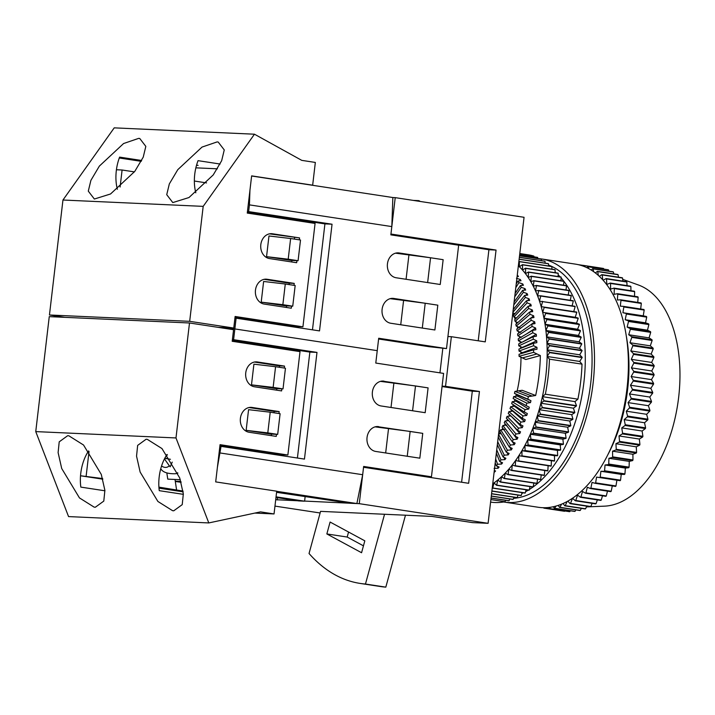 <?xml version="1.0" encoding="UTF-8"?>
<svg xmlns="http://www.w3.org/2000/svg" width="715" height="715" viewBox="0 0 715 715"><rect width="100%" height="100%" fill="white"/><g stroke="black" fill="none" stroke-linecap="round" stroke-linejoin="round"><path stroke-width="1.07" d="M275.713 499.714L359.27 503.664L363.551 467.27L468.647 483.304L479.434 391.498L445.534 386.323L451.362 336.702L485.262 341.868L496.049 250.071L390.944 234.037L395.225 197.644L524.059 217.297L488.104 523.317L359.27 503.664M275.981 497.461L298.664 500.92L304.608 501.188L276.053 496.836M175.014 479.461L175.273 481.204L180.877 481.454M234.922 318.13L236.111 318.184L234.851 328.936L225.815 328.525L234.851 328.936L377.243 350.654L234.851 328.936L233.591 339.688L316.986 352.406L304.456 459.101L221.051 446.375L217.387 467.413M384.018 381.149A12.504 10.269 92.6 0 0 383.124 381.068A12.504 10.269 92.6 0 0 372.336 392.553A12.504 10.269 92.6 0 0 381.104 405.968L425.175 412.689L428.088 387.879L382.23 381.068M378.673 426.641A12.504 10.269 -87.4 0 0 377.779 426.551A12.504 10.269 -87.4 0 0 366.992 438.036A12.504 10.269 -87.4 0 0 375.759 451.451L419.83 458.181L422.753 433.362L410.151 431.44L407.237 456.259L419.83 458.181L422.753 433.362L376.885 426.56M363.56 467.199L414.155 474.912L431.449 476.789L363.649 466.448L362.675 474.715L220.274 452.997M431.449 476.789L443.595 373.4L375.786 363.059L378.7 338.249L446.509 348.589L429.215 346.712L378.619 338.999M219.863 446.321L221.051 446.375M232.402 339.634L233.591 339.688M102.629 478.541L80.518 475.77L102.817 479.184M86.149 476.029L89.035 451.487M170.447 459.289L164.736 458.342M181.127 482.312L175.309 481.463M183.031 491.062L158.909 487.13M175.273 481.204L176.56 489.82M183.129 491.84L158.989 488.157M362.675 474.715L356.892 503.557L349.769 503.235L276.58 492.322M356.892 503.557L276.696 491.321M305.162 496.425L304.608 501.188M277.268 499.955L277.536 497.694M167.453 455.008L166.747 454.901M164.727 458.422L167.104 458.529L164.825 458.181M380.443 381.372L415.495 385.957L412.582 410.768L425.175 412.689L428.088 387.879L415.495 385.957M375.098 426.864L410.151 431.44M277.679 434.389L270.547 434.068L246.139 430.341L248.57 409.668L270.225 412.206L280.11 413.708L277.679 434.389L267.794 432.879L270.225 412.206M232.321 340.26L309.863 352.084L297.413 458.029M283.024 388.897L275.892 388.576L251.483 384.858L253.914 364.176L275.57 366.715L285.455 368.225L283.024 388.897L273.139 387.396L275.57 366.715M309.863 352.084L316.986 352.406M246.139 430.341L267.794 432.879M251.483 384.858L273.139 387.396M161.563 465.974A15.846 8.795 -103.6 0 0 169.321 465.751L164.45 458.914M169.321 465.751L170.197 466.806L172.226 462.122M166.845 472.999L167.757 479.13L180.323 479.702M88.606 450.924A33.355 18.965 98.7 0 0 80.84 487.112L104.926 490.785M67.684 435.685L59.211 441.843L58.112 452.595L61.705 468.504L79.463 497.917L94.139 507.132L95.318 507.248L103.791 501.09L104.891 490.338L101.289 474.429L83.539 445.016L68.863 435.801L67.684 435.685M167.042 454.472A33.355 18.965 98.7 0 0 159.275 490.669L183.362 494.342M146.119 439.233L137.646 445.4L136.547 456.143L140.14 472.061L157.899 501.465L172.574 510.68L173.754 510.796L182.227 504.638L183.326 493.886L179.733 477.977L161.974 448.564L147.299 439.35L146.119 439.233M276.66 390.167L276.848 388.62M279.351 367.296L279.52 365.874L284.507 366.098L257.382 361.969A12.504 10.269 92.6 0 0 256.488 361.879A12.504 10.269 92.6 0 0 245.701 373.364A12.504 10.269 92.6 0 0 254.469 386.779L281.594 390.917L281.835 388.844M254.388 362.04L279.52 365.874M249.052 407.532L274.176 411.366L274.006 412.778M271.503 434.112L271.316 435.65M254.871 513.075L274.042 513.942L276.714 491.196L215.689 481.892L220.059 444.667L287.868 455.017L282.872 454.785L219.997 445.195M189.493 322.983L175.988 437.946L35.75 431.601L49.255 316.638L189.493 322.983L233.564 329.704L232.205 341.287L300.014 351.628L287.868 455.017M274.042 513.942L260.483 511.877L208.798 522.933L68.56 516.587L35.75 431.601M208.798 522.933L175.988 437.946M284.507 366.098L284.275 368.046M276.491 434.336L276.249 436.4L249.124 432.262A12.504 10.269 -87.4 0 1 240.356 418.847A12.504 10.269 -87.4 0 1 251.153 407.362A12.504 10.269 -87.4 0 1 252.038 407.452L279.163 411.59L278.939 413.529M274.176 411.366L279.163 411.59M196.509 165.299L198.135 165.38L196.562 165.138M138.647 138.379L139.756 138.487L145.824 146.387L143.232 157.148L134.778 171.403L110.539 193.98L94.362 199.029L88.294 191.128L90.894 180.368L99.349 166.112L123.579 143.536L138.647 138.379M217.083 141.928L218.191 142.035L224.26 149.935L221.668 160.696L213.213 174.952L188.975 197.537L172.798 202.586L166.729 194.677L169.33 183.916L177.785 169.669L202.014 147.084L217.083 141.928M264.112 279.333L289.235 283.167L289.066 284.588M286.563 305.913L286.375 307.459M269.448 233.85L299.567 237.907L272.442 233.769A12.504 10.269 92.6 0 0 271.548 233.68A12.504 10.269 92.6 0 0 260.76 245.165A12.504 10.269 92.6 0 0 269.528 258.58L296.654 262.718L296.895 260.653M291.72 261.967L291.908 260.421M294.41 239.096L294.58 237.684M218.066 327.345L233.76 328.051L235.119 316.477L302.928 326.818L297.932 326.594L235.056 317.004M141.221 161.331L119.28 157.988M302.928 326.818L315.074 223.429L247.265 213.088L251.635 175.872L312.661 185.176L315.333 162.439L301.775 160.366L254.46 134.206L203.185 206.367L62.956 200.021L49.451 314.984L64.949 317.353M312.661 185.176L311.472 185.122M217.405 168.811L195.856 167.837M233.76 328.051L189.681 321.33L49.451 314.984M189.681 321.33L203.185 206.367M254.46 134.206L114.221 127.86L62.956 200.021M291.55 306.136L291.309 308.21L264.184 304.072A12.504 10.269 -87.4 0 1 255.416 290.656A12.504 10.269 -87.4 0 1 266.212 279.172A12.504 10.269 -87.4 0 1 267.097 279.261L294.223 283.39L293.999 285.339M299.567 237.907L299.335 239.847M117.367 189.252A33.355 18.965 -81.3 0 1 119.611 157.112L141.668 160.482M195.803 192.8A33.355 18.965 -81.3 0 1 198.046 160.661L220.104 164.03M289.235 283.167L294.223 283.39M312.473 329.83L324.923 223.884L247.381 212.06M290.63 238.515L268.974 235.977L266.543 256.658L290.951 260.385L298.084 260.707L300.514 240.026L290.63 238.515L288.199 259.196L298.084 260.707M285.285 284.007L263.629 281.469L261.198 302.15L285.607 305.868L292.739 306.19L295.17 285.517L285.285 284.007L282.854 304.688L292.739 306.19M324.923 223.884L332.046 224.215L247.462 211.434M251.617 175.997L392.848 197.537L391.82 226.592L249.428 204.874L248.65 211.488M249.937 190.342L249.428 204.874M236.111 318.184L319.516 330.902L332.046 224.215M391.82 226.592L390.846 234.86L458.655 245.209L446.509 348.589M390.819 323.26A12.504 10.269 -87.4 0 1 382.051 309.845A12.504 10.269 -87.4 0 1 392.839 298.361A12.504 10.269 -87.4 0 1 393.733 298.441L437.812 305.171L434.89 329.981L390.819 323.26M440.234 284.49L396.164 277.769A12.504 10.269 92.6 0 1 387.396 264.353A12.504 10.269 92.6 0 1 398.183 252.869A12.504 10.269 92.6 0 1 399.077 252.958L443.148 259.679L440.234 284.49L427.642 282.568L430.555 257.757L443.148 259.679L440.234 284.49M116.429 169.75L122.095 170.009L120.102 187.026M266.543 256.658L288.199 259.196M206.555 182.897L194.355 181.029M134.411 171.886L122.095 170.009M261.198 302.15L282.854 304.688M425.211 303.249L437.812 305.171L434.89 329.981L422.297 328.06L425.211 303.249L390.158 298.664M430.555 257.757L395.502 253.173M499.24 433.844A87.552 49.773 -81.3 0 0 500.303 432.244M501.912 429.679A87.552 49.773 -81.3 0 0 502.806 428.187M504.415 425.345A87.552 49.773 -81.3 0 0 505.192 423.888M506.747 420.831A87.552 49.773 -81.3 0 0 507.444 419.374M508.91 416.166A87.552 49.773 -81.3 0 0 509.554 414.664M510.903 411.357A87.552 49.773 -81.3 0 0 511.511 409.767M512.718 406.433A87.552 49.773 -81.3 0 0 513.307 404.708M514.371 401.401A87.552 49.773 -81.3 0 0 514.934 399.515M515.837 396.271A87.552 49.773 -81.3 0 0 516.337 394.34M517.124 391.078A87.552 49.773 -81.3 0 0 519.948 374.714A87.552 49.773 -81.3 0 0 520.985 357.214M492.751 483.796A120.898 68.738 -81.3 0 0 494.029 482.893A120.898 68.738 -81.3 0 0 497.828 479.962A120.898 68.738 -81.3 0 0 501.564 476.691A120.898 68.738 -81.3 0 0 505.219 473.107A120.898 68.738 -81.3 0 0 508.776 469.201A120.898 68.738 -81.3 0 0 512.244 464.991A120.898 68.738 -81.3 0 0 515.595 460.496A120.898 68.738 -81.3 0 0 518.822 455.732A120.898 68.738 -81.3 0 0 521.923 450.7A120.898 68.738 -81.3 0 0 524.881 445.436A120.898 68.738 -81.3 0 0 527.688 439.94A120.898 68.738 -81.3 0 0 530.333 434.228A120.898 68.738 -81.3 0 0 532.809 428.339A120.898 68.738 -81.3 0 0 535.106 422.27A120.898 68.738 -81.3 0 0 537.224 416.041A120.898 68.738 -81.3 0 0 539.155 409.686A120.898 68.738 -81.3 0 0 540.88 403.215A120.898 68.738 -81.3 0 0 542.408 396.655A120.898 68.738 -81.3 0 0 545.751 376.608A120.898 68.738 -81.3 0 0 547.136 356.481A120.898 68.738 -81.3 0 0 547.154 349.85A120.898 68.738 -81.3 0 0 546.948 343.289A120.898 68.738 -81.3 0 0 546.528 336.828A120.898 68.738 -81.3 0 0 545.894 330.482A120.898 68.738 -81.3 0 0 545.036 324.27A120.898 68.738 -81.3 0 0 543.963 318.211A120.898 68.738 -81.3 0 0 542.676 312.33A120.898 68.738 -81.3 0 0 541.183 306.637A120.898 68.738 -81.3 0 0 539.494 301.158A120.898 68.738 -81.3 0 0 537.6 295.903A120.898 68.738 -81.3 0 0 535.517 290.898A120.898 68.738 -81.3 0 0 533.256 286.152A120.898 68.738 -81.3 0 0 530.807 281.674A120.898 68.738 -81.3 0 0 528.197 277.492A120.898 68.738 -81.3 0 0 525.418 273.604A120.898 68.738 -81.3 0 0 522.486 270.038A120.898 68.738 -81.3 0 0 519.421 266.793A120.898 68.738 -81.3 0 0 518.357 265.783M513.656 396.602L526.803 403.171A120.898 68.738 -81.3 0 1 526.151 405.62L513.138 398.541A95.89 54.519 -81.3 0 0 513.656 396.602L517.32 396.047A95.89 54.519 98.7 0 0 517.589 394.984L514.46 393.384A95.89 54.519 -81.3 0 0 514.916 391.418L522.173 390.283L535.66 395.502A120.898 68.738 -81.3 0 0 538.967 375.572A120.898 68.738 -81.3 0 0 540.352 355.57L533.605 352.343A120.898 68.738 -81.3 0 0 533.605 349.832L536.992 349.26A120.898 68.738 98.7 0 0 536.965 347.329L533.551 345.729A120.898 68.738 -81.3 0 0 533.479 343.254L536.822 342.691A120.898 68.738 98.7 0 0 536.733 340.787L533.283 339.196A120.898 68.738 -81.3 0 0 533.122 336.756L536.438 336.211A120.898 68.738 98.7 0 0 536.277 334.334L532.791 332.77A120.898 68.738 -81.3 0 0 532.55 330.375L535.83 329.847A120.898 68.738 98.7 0 0 535.606 328.006L532.085 326.46A120.898 68.738 -81.3 0 0 531.763 324.118L534.999 323.618A120.898 68.738 98.7 0 0 534.722 321.822L531.165 320.293A120.898 68.738 -81.3 0 0 530.753 318.005L533.962 317.531A120.898 68.738 98.7 0 0 533.613 315.789L530.021 314.296A120.898 68.738 -81.3 0 0 529.538 312.071L532.702 311.624A120.898 68.738 98.7 0 0 532.3 309.935L528.671 308.469A120.898 68.738 -81.3 0 0 528.108 306.315L531.245 305.904A120.898 68.738 98.7 0 0 530.78 304.268L527.116 302.838A120.898 68.738 -81.3 0 0 526.481 300.774L529.583 300.398A120.898 68.738 98.7 0 0 529.055 298.825L525.364 297.431A120.898 68.738 -81.3 0 0 524.649 295.447L527.715 295.107A120.898 68.738 98.7 0 0 527.134 293.606L523.416 292.247A120.898 68.738 -81.3 0 0 522.629 290.362L525.668 290.058A120.898 68.738 98.7 0 0 525.025 288.637L521.271 287.323A120.898 68.738 -81.3 0 0 520.413 285.526L523.425 285.276A120.898 68.738 98.7 0 0 522.736 283.927L518.947 282.657A120.898 68.738 -81.3 0 0 518.026 280.968L521.003 280.763A120.898 68.738 98.7 0 0 520.261 279.494L516.453 278.269M535.66 395.502L528.394 396.637A120.898 68.738 -81.3 0 1 527.822 399.113L530.95 400.713A120.898 68.738 98.7 0 1 530.467 402.617L526.803 403.171M526.151 405.62L529.243 407.193A120.898 68.738 98.7 0 1 528.707 409.078L525.016 409.606A120.898 68.738 -81.3 0 1 524.283 412.01L527.348 413.574A120.898 68.738 98.7 0 1 526.758 415.415L523.023 415.924A120.898 68.738 -81.3 0 1 522.227 418.275L525.257 419.812A120.898 68.738 98.7 0 1 524.613 421.609L520.851 422.1A120.898 68.738 -81.3 0 1 519.984 424.397L522.987 425.908A120.898 68.738 98.7 0 1 522.281 427.659L518.491 428.124A120.898 68.738 -81.3 0 1 517.562 430.35L520.529 431.824A120.898 68.738 98.7 0 1 519.778 433.531L515.962 433.96A120.898 68.738 -81.3 0 1 514.961 436.114L517.91 437.562A120.898 68.738 98.7 0 1 517.115 439.207L513.272 439.6A120.898 68.738 -81.3 0 1 512.208 441.673L515.131 443.086A120.898 68.738 98.7 0 1 514.282 444.667L510.412 445.025A120.898 68.738 -81.3 0 1 509.295 447.018L512.199 448.394A120.898 68.738 98.7 0 1 511.305 449.905L507.418 450.227A120.898 68.738 -81.3 0 1 506.247 452.121L509.116 453.453A120.898 68.738 98.7 0 1 508.186 454.892L504.272 455.169A120.898 68.738 -81.3 0 1 503.056 456.974L505.907 458.261A120.898 68.738 98.7 0 1 504.942 459.62L501 459.852A120.898 68.738 -81.3 0 1 499.74 461.55L502.574 462.802A120.898 68.738 98.7 0 1 501.573 464.071L497.613 464.258A120.898 68.738 -81.3 0 1 496.308 465.849L499.124 467.047A120.898 68.738 98.7 0 1 498.096 468.236L494.119 468.379M494.315 470.488L495.575 470.997A120.898 68.738 98.7 0 1 494.512 472.097L494.128 472.106M563.518 285.187L563.956 281.379A125.071 71.107 -81.3 0 0 563.822 281.165L531.272 276.196A125.071 71.107 -81.3 0 1 531.406 276.41L563.956 281.379A118.815 67.55 98.7 0 1 583.887 382.552A118.815 67.55 98.7 0 1 529.368 489.489M528.34 490.124A118.815 67.55 98.7 0 1 525.614 491.661M523.317 492.814A118.815 67.55 98.7 0 1 521.852 493.475M513.54 498.328A118.815 67.55 -81.3 0 0 590.67 383.589A118.815 67.55 -81.3 0 0 548.566 265.077M622.711 279.359L638.316 284.954A112.559 63.992 98.7 0 1 678.642 397.388A112.559 63.992 98.7 0 1 604.577 506.149L586.434 506.899M626.251 335.791A114.65 65.181 98.7 0 1 627.618 389.478A114.65 65.181 98.7 0 1 608.215 454.025M519.662 254.701L537.662 257.445L537.85 258.571A122.98 69.918 98.7 0 1 541.47 258.946L575.378 264.121A122.98 69.918 98.7 0 1 626.948 388.871A122.98 69.918 98.7 0 1 538.288 507.275L504.379 502.1A122.98 69.918 98.7 0 1 503.628 501.975M541.47 258.946A122.98 69.918 98.7 0 1 593.048 383.696A122.98 69.918 98.7 0 1 504.379 502.1M544.607 507.73L544.276 508.186A122.98 69.918 98.7 0 1 543.847 508.124L543.704 507.722M550.264 507.301L549.442 508.553A122.98 69.918 98.7 0 1 549.004 508.553L548.557 507.516M555.921 506.113L554.67 508.267A122.98 69.918 98.7 0 1 554.241 508.311L553.419 506.729M561.543 504.191L559.952 507.301A122.98 69.918 98.7 0 1 559.514 507.409L558.263 505.398M567.102 501.546L565.234 505.684A122.98 69.918 98.7 0 1 564.805 505.845L563.08 503.53M603.102 280.244L606.168 278.555A122.98 69.918 98.7 0 1 606.508 278.913L606.829 284.499L610.217 283.051A122.98 69.918 98.7 0 1 610.538 283.453L610.61 289.146L614.015 288.118A122.98 69.918 98.7 0 1 614.31 288.556L614.122 294.321L617.519 293.713A122.98 69.918 98.7 0 1 617.796 294.205L617.358 299.996L620.727 299.817A122.98 69.918 98.7 0 1 620.977 300.345L620.298 306.145L623.614 306.395A122.98 69.918 98.7 0 1 623.837 306.967L622.908 312.732L626.17 313.42A122.98 69.918 98.7 0 1 626.367 314.01L625.196 319.73L628.369 320.829A122.98 69.918 98.7 0 1 628.539 321.464L627.135 327.086L630.21 328.605A122.98 69.918 98.7 0 1 630.353 329.266L628.726 334.763L631.685 336.702A122.98 69.918 98.7 0 1 631.792 337.382L629.951 342.735L632.775 345.059A122.98 69.918 98.7 0 1 632.847 345.765L630.8 350.931L633.481 353.648A122.98 69.918 98.7 0 1 633.526 354.372L631.282 359.332L633.803 362.425A122.98 69.918 98.7 0 1 633.812 363.149L631.39 367.876L633.731 371.317A122.98 69.918 98.7 0 1 633.705 372.059L631.113 376.528L633.267 380.308A122.98 69.918 98.7 0 1 633.213 381.05L630.46 385.233L632.418 389.326A122.98 69.918 98.7 0 1 632.328 390.068L629.441 393.938L631.184 398.327A122.98 69.918 98.7 0 1 631.059 399.068L628.047 402.608L629.575 407.264A122.98 69.918 98.7 0 1 629.423 407.997L626.295 411.188L627.591 416.085A122.98 69.918 98.7 0 1 627.413 416.809L624.195 419.642L625.259 424.755A122.98 69.918 98.7 0 1 625.053 425.461L621.764 427.901L622.577 433.21A122.98 69.918 98.7 0 1 622.345 433.898L619.002 435.944L619.574 441.405A122.98 69.918 98.7 0 1 619.306 442.067L615.928 443.711L616.25 449.306A122.98 69.918 98.7 0 1 615.964 449.941L612.558 451.174L612.63 456.858A122.98 69.918 98.7 0 1 612.317 457.466L608.921 458.279L608.742 464.035A122.98 69.918 98.7 0 1 608.402 464.607L605.024 464.991L604.595 470.783A122.98 69.918 98.7 0 1 604.238 471.319L600.895 471.274L600.216 477.075A122.98 69.918 98.7 0 1 599.849 477.575L596.56 477.093L595.631 482.866A122.98 69.918 98.7 0 1 595.246 483.322L592.029 482.419L590.867 488.139A122.98 69.918 98.7 0 1 590.465 488.551L587.337 487.228L585.942 492.85A122.98 69.918 98.7 0 1 585.531 493.216L582.51 491.482L580.893 496.979A122.98 69.918 98.7 0 1 580.473 497.3L577.577 495.155L575.736 500.509A122.98 69.918 98.7 0 1 575.307 500.777L572.554 498.248L570.507 503.423A122.98 69.918 98.7 0 1 570.078 503.628L567.853 501.135M599.349 276.374L601.869 274.649A122.98 69.918 98.7 0 1 602.236 274.953L602.745 279.842M595.38 272.969L597.365 271.36A122.98 69.918 98.7 0 1 597.74 271.602L598.33 275.436M591.216 270.073L592.663 268.688A122.98 69.918 98.7 0 1 593.057 268.885L593.629 271.673M586.872 267.687L587.793 266.668A122.98 69.918 98.7 0 1 588.204 266.811L588.668 268.599M582.359 265.837L582.788 265.301A122.98 69.918 98.7 0 1 583.208 265.39L583.485 266.239M578.095 264.63L578.095 264.63A122.98 69.918 98.7 0 1 578.095 264.63L582.752 265.337M542.873 507.704L543.749 507.838M543.847 508.124L564.189 511.225A122.98 69.918 98.7 0 0 564.618 511.288L564.85 510.966M544.276 508.186L564.618 511.288M549.004 508.553L569.355 511.654A122.98 69.918 98.7 0 0 569.784 511.663L570.364 510.769M549.442 508.553L569.784 511.663M554.241 508.311L574.583 511.413A122.98 69.918 98.7 0 0 575.012 511.368L575.861 509.902M554.67 508.267L575.012 511.368M559.514 507.409L579.856 510.51A122.98 69.918 98.7 0 0 580.294 510.412L581.34 508.365M559.952 507.301L580.294 510.412M564.805 505.845L585.147 508.946A122.98 69.918 98.7 0 0 585.576 508.794L586.756 506.175M565.234 505.684L585.576 508.794M570.078 503.628L590.42 506.729A122.98 69.918 98.7 0 0 590.849 506.524L592.109 503.342M570.507 503.423L590.849 506.524M575.307 500.777L595.649 503.878A122.98 69.918 98.7 0 0 596.078 503.619L597.365 499.874M575.736 500.509L596.078 503.619M580.473 497.3L600.815 500.402A122.98 69.918 98.7 0 0 601.235 500.089L602.495 495.799M580.893 496.979L601.235 500.089M585.531 493.216L605.873 496.317A122.98 69.918 98.7 0 0 606.284 495.951L607.482 491.142M585.942 492.85L606.284 495.951M590.465 488.551L610.807 491.652A122.98 69.918 98.7 0 0 611.209 491.241L612.29 485.923M590.867 488.139L611.209 491.241M595.246 483.322L615.588 486.423A122.98 69.918 98.7 0 0 615.973 485.968L616.902 480.203L620.191 480.677L599.849 477.575M595.631 482.866L615.973 485.968M600.216 477.075L620.557 480.176A122.98 69.918 98.7 0 1 620.191 480.677M620.557 480.176L621.237 474.376L624.579 474.429L604.238 471.319M604.595 470.783L624.937 473.884A122.98 69.918 98.7 0 1 624.579 474.429M624.937 473.884L625.366 468.093L628.753 467.708L608.402 464.607M608.742 464.035L629.084 467.136A122.98 69.918 98.7 0 1 628.753 467.708M629.084 467.136L629.263 461.381L632.659 460.576L612.317 457.466M612.63 456.858L632.972 459.968A122.98 69.918 98.7 0 1 632.659 460.576M632.972 459.968L632.9 454.275L636.305 453.042L615.964 449.941M616.25 449.306L636.591 452.407A122.98 69.918 98.7 0 1 636.305 453.042M636.591 452.407L636.27 446.821L639.648 445.177L619.306 442.067M619.574 441.405L639.916 444.507A122.98 69.918 98.7 0 1 639.648 445.177M639.916 444.507L639.344 439.046L642.687 436.999L622.345 433.898M622.577 433.21L642.919 436.311A122.98 69.918 98.7 0 1 642.687 436.999M642.919 436.311L642.106 431.011L645.395 428.562L625.053 425.461M625.259 424.755L645.6 427.856A122.98 69.918 98.7 0 1 645.395 428.562M645.6 427.856L644.546 422.744L647.754 419.911L627.413 416.809M627.591 416.085L647.933 419.187A122.98 69.918 98.7 0 1 647.754 419.911M647.933 419.187L646.637 414.298L649.765 411.098L629.423 407.997M629.575 407.264L649.917 410.365A122.98 69.918 98.7 0 1 649.765 411.098M649.917 410.365L648.389 405.709L651.41 402.17L631.059 399.068M631.184 398.327L651.526 401.428A122.98 69.918 98.7 0 1 651.41 402.17M651.526 401.428L649.783 397.04L652.67 393.17L632.328 390.068M632.418 389.326L652.759 392.428A122.98 69.918 98.7 0 1 652.67 393.17M652.759 392.428L650.802 388.334L653.555 384.152L633.213 381.05M633.267 380.308L653.608 383.41A122.98 69.918 98.7 0 1 653.555 384.152M653.608 383.41L651.454 379.629L654.046 375.161L633.705 372.059M633.731 371.317L654.073 374.428A122.98 69.918 98.7 0 1 654.046 375.161M654.073 374.428L651.731 370.978L654.154 366.259L633.812 363.149M633.803 362.425L654.145 365.526A122.98 69.918 98.7 0 1 654.154 366.259M654.145 365.526L651.624 362.433L653.868 357.473L633.526 354.372M633.481 353.648L653.823 356.758A122.98 69.918 98.7 0 1 653.868 357.473M653.823 356.758L651.142 354.041L653.197 348.866L632.847 345.765M632.775 345.059L653.117 348.16A122.98 69.918 98.7 0 1 653.197 348.866M653.117 348.16L650.293 345.837L652.134 340.483L631.792 337.382M631.685 336.702L652.026 339.804A122.98 69.918 98.7 0 1 652.134 340.483M652.026 339.804L649.068 337.873L650.695 332.368L630.353 329.266M630.21 328.605L650.561 331.706A122.98 69.918 98.7 0 1 650.695 332.368M650.561 331.706L647.477 330.187L648.88 324.565L628.539 321.464M628.369 320.829L648.711 323.931A122.98 69.918 98.7 0 1 648.88 324.565M648.711 323.931L645.538 322.831L646.709 317.12L626.367 314.01M626.17 313.42L646.512 316.522A122.98 69.918 98.7 0 1 646.709 317.12M646.512 316.522L643.25 315.833L644.179 310.069L623.837 306.967M623.614 306.395L643.956 309.506A122.98 69.918 98.7 0 1 644.179 310.069M620.977 300.345L641.319 303.446A122.98 69.918 98.7 0 0 641.069 302.919L620.727 299.817M640.667 308.996L641.319 303.446M617.796 294.205L638.138 297.306A122.98 69.918 98.7 0 0 637.86 296.814L617.519 293.713M637.753 302.418L638.138 297.306M614.31 288.556L634.652 291.657A122.98 69.918 98.7 0 0 634.357 291.219L614.015 288.118M634.509 296.305L634.652 291.657M610.538 283.453L630.889 286.554A122.98 69.918 98.7 0 0 630.558 286.161L610.217 283.051M630.934 290.701L630.889 286.554M606.508 278.913L626.849 282.014A122.98 69.918 98.7 0 0 626.51 281.665L606.168 278.555M627.055 285.625L626.849 282.014M602.236 274.953L622.577 278.055A122.98 69.918 98.7 0 0 622.211 277.751L601.869 274.649M622.89 281.111L622.577 278.055M597.74 271.602L618.082 274.712A122.98 69.918 98.7 0 0 617.706 274.462L597.365 271.36M618.466 277.179L618.082 274.712M593.057 268.885L613.399 271.986A122.98 69.918 98.7 0 0 613.005 271.789L592.663 268.688M613.783 273.863L613.399 271.986M588.204 266.811L608.545 269.913A122.98 69.918 98.7 0 0 608.134 269.769L587.793 266.668M608.876 271.164L608.545 269.913M583.208 265.39L603.549 268.491A122.98 69.918 98.7 0 0 603.129 268.402L582.788 265.301M603.746 269.099L603.549 268.491M622.908 312.732L643.25 315.833M625.196 319.73L645.538 322.831M627.135 327.086L647.477 330.187M628.726 334.763L649.068 337.873M629.951 342.735L650.293 345.837M630.8 350.931L651.142 354.041M631.282 359.332L651.624 362.433M631.39 367.876L651.731 370.978M631.113 376.528L651.454 379.629M630.46 385.233L650.802 388.334M629.441 393.938L649.783 397.04M628.047 402.608L648.389 405.709M626.295 411.188L646.637 414.298M624.195 419.642L644.546 422.744M621.764 427.901L642.106 431.011M619.002 435.944L639.344 439.046M615.928 443.711L636.27 446.821M612.558 451.174L632.9 454.275M608.921 458.279L629.263 461.381M605.024 464.991L625.366 468.093M600.895 471.274L621.237 474.376M596.56 477.093L616.902 480.203M555.081 271.968A118.815 67.55 98.7 0 1 556.1 272.844M558.147 274.774A118.815 67.55 98.7 0 1 560.176 276.866M561.114 277.912A118.815 67.55 98.7 0 1 563.778 281.156M516.203 400.212A95.89 54.519 98.7 0 1 515.935 401.169L528.707 409.078M524.283 412.01L511.654 403.618A95.89 54.519 -81.3 0 0 512.235 401.705L515.935 401.169M514.594 405.566A95.89 54.519 98.7 0 1 514.389 406.2L526.758 415.415M522.227 418.275L510.027 408.587A95.89 54.519 -81.3 0 0 510.662 406.719L514.389 406.2M512.816 410.803A95.89 54.519 98.7 0 1 512.691 411.125L524.613 421.609M519.984 424.397L508.249 413.44A95.89 54.519 -81.3 0 0 508.937 411.617L512.691 411.125M517.562 430.35L506.327 418.159A95.89 54.519 -81.3 0 0 507.069 416.389L510.859 415.924A95.89 54.519 98.7 0 1 510.859 415.924L522.281 427.659M514.961 436.114L504.263 422.726A95.89 54.519 -81.3 0 0 505.058 421.019L508.874 420.59M512.208 441.673L502.082 427.141A95.89 54.519 -81.3 0 0 502.922 425.497L506.765 425.094M509.295 447.018L499.776 431.377A95.89 54.519 -81.3 0 0 500.661 429.795L504.531 429.438M498.614 433.889L501.17 433.683M512.235 401.705L525.016 409.606M510.662 406.719L523.023 415.924M508.937 411.617L520.851 422.1M507.069 416.389L518.491 428.124M505.058 421.019L515.962 433.96M502.922 425.497L513.272 439.6M500.661 429.795L510.412 445.025M498.552 434.407L507.418 450.227M498.239 437.088L506.247 452.121M497.694 441.736L504.272 455.169M497.345 444.694L503.056 456.974M496.737 449.86L501 459.852M496.344 453.176L499.74 461.55M495.665 458.985L497.613 464.258M495.218 462.748L496.308 465.849M516.23 283.935L518.026 280.968M515.783 287.698L518.947 282.657M515.104 293.507L520.413 285.526M514.711 296.832L521.271 287.323M514.103 301.989L522.629 290.362M513.763 304.956L523.416 292.247M513.218 309.595L524.649 295.447M512.896 312.276L525.364 297.431M527.116 302.838L513.906 317.031A95.89 54.519 -81.3 0 0 513.397 315.387L526.481 300.774M528.671 308.469L515.14 321.491A95.89 54.519 -81.3 0 0 514.693 319.784L528.108 306.315M530.021 314.296L516.212 326.112A95.89 54.519 -81.3 0 0 515.819 324.351L529.538 312.071M531.165 320.293L517.115 330.875A95.89 54.519 -81.3 0 0 516.793 329.061L530.753 318.005M532.085 326.46L517.848 335.764A95.89 54.519 -81.3 0 0 517.589 333.905L531.763 324.118M532.791 332.77L518.411 340.769A95.89 54.519 -81.3 0 0 518.214 338.865L532.55 330.375M533.283 339.196L518.795 345.863A95.89 54.519 -81.3 0 0 518.67 343.933L533.122 336.756M533.551 345.729L519.01 351.047A95.89 54.519 -81.3 0 0 518.947 349.081L533.479 343.254M533.605 352.343L519.045 356.284A95.89 54.519 -81.3 0 0 519.054 354.3L533.605 349.832M543.874 401.026L576.415 405.986A125.071 71.107 -81.3 0 0 576.496 405.655L543.945 400.695A125.071 71.107 -81.3 0 1 543.874 401.026L540.88 403.215L542.265 407.434L574.815 412.403A125.071 71.107 -81.3 0 1 574.726 412.734L542.176 407.765A125.071 71.107 -81.3 0 0 542.265 407.434M582.144 357.589A125.071 71.107 -81.3 0 0 582.144 357.25L549.594 352.281A125.071 71.107 -81.3 0 1 549.594 352.62L582.144 357.589L579.677 361.441L582.01 364.141A125.071 71.107 -81.3 0 1 577.899 399.158L545.348 394.197L542.408 396.655L543.945 400.695M542.176 407.765L539.155 409.686L540.379 414.074L572.929 419.044A125.071 71.107 -81.3 0 1 572.831 419.365L540.281 414.405A125.071 71.107 -81.3 0 0 540.379 414.074M540.281 414.405L537.224 416.041L538.288 420.59L570.838 425.55A125.071 71.107 -81.3 0 1 570.731 425.872L538.181 420.903A125.071 71.107 -81.3 0 0 538.288 420.59M538.181 420.903L535.106 422.27L536.009 426.953L568.559 431.914A125.071 71.107 -81.3 0 1 568.443 432.226L535.893 427.266A125.071 71.107 -81.3 0 0 536.009 426.953M535.893 427.266L532.809 428.339L533.542 433.147L566.092 438.116A125.071 71.107 -81.3 0 1 565.967 438.411L533.417 433.451A125.071 71.107 -81.3 0 0 533.542 433.147M533.417 433.451L530.333 434.228L530.896 439.153L563.447 444.122A125.071 71.107 -81.3 0 1 563.313 444.408L530.762 439.448A125.071 71.107 -81.3 0 0 530.896 439.153M530.762 439.448L527.688 439.94L528.081 444.962L560.631 449.923A125.071 71.107 -81.3 0 1 560.489 450.2L527.938 445.239A125.071 71.107 -81.3 0 0 528.081 444.962M527.938 445.239L524.881 445.436L525.105 450.53L557.655 455.5A125.071 71.107 -81.3 0 1 557.503 455.768L524.953 450.799A125.071 71.107 -81.3 0 0 525.105 450.53M524.953 450.799L521.923 450.7L521.977 455.866L554.518 460.835A125.071 71.107 -81.3 0 1 554.366 461.086L521.816 456.125A125.071 71.107 -81.3 0 0 521.977 455.866M521.816 456.125L518.822 455.732L518.706 460.943L551.247 465.912A125.071 71.107 -81.3 0 1 551.086 466.153L518.536 461.184A125.071 71.107 -81.3 0 0 518.706 460.943M518.536 461.184L515.595 460.496L515.3 465.742L547.851 470.711A125.071 71.107 -81.3 0 1 547.672 470.935L515.131 465.974A125.071 71.107 -81.3 0 0 515.3 465.742M515.131 465.974L512.244 464.991L511.779 470.255L544.321 475.216A125.071 71.107 -81.3 0 1 544.151 475.43L511.6 470.47A125.071 71.107 -81.3 0 0 511.779 470.255M511.6 470.47L508.776 469.201L508.142 474.456L540.692 479.425A125.071 71.107 -81.3 0 1 540.504 479.622L507.963 474.653A125.071 71.107 -81.3 0 0 508.142 474.456M507.963 474.653L505.219 473.107L504.406 478.344L536.956 483.313A125.071 71.107 -81.3 0 1 536.768 483.492L504.218 478.532A125.071 71.107 -81.3 0 0 504.406 478.344M504.218 478.532L501.564 476.691L500.589 481.901L533.14 486.87A125.071 71.107 -81.3 0 1 532.943 487.031L500.402 482.071A125.071 71.107 -81.3 0 0 500.589 481.901M500.402 482.071L497.828 479.962L496.693 485.119L529.243 490.079A125.071 71.107 -81.3 0 1 529.046 490.231L496.505 485.271A125.071 71.107 -81.3 0 0 496.693 485.119M496.505 485.271L494.029 482.893L492.733 487.988L525.284 492.948A125.071 71.107 -81.3 0 1 525.087 493.082L492.537 488.113A125.071 71.107 -81.3 0 0 492.733 487.988M491.893 491.116L521.083 495.567A125.071 71.107 -81.3 0 0 521.28 495.45L491.911 490.973M491.571 493.806L517.034 497.685A125.071 71.107 -81.3 0 0 517.231 497.586L491.589 493.681M491.303 496.121L512.968 499.428A125.071 71.107 -81.3 0 0 513.164 499.347L491.312 496.022M491.071 498.078L508.883 500.795A125.071 71.107 -81.3 0 0 509.08 500.732L491.08 497.989M490.597 502.109A125.071 71.107 -81.3 0 0 505.005 501.733L490.892 499.579M519.751 253.941L533.855 256.095A125.071 71.107 -81.3 0 0 528.224 254.817L519.796 253.53M537.662 257.445A125.071 71.107 -81.3 0 0 537.474 257.373L519.671 254.656M519.528 255.845L541.38 259.179A125.071 71.107 -81.3 0 0 541.201 259.089L519.537 255.782M519.349 257.382L544.991 261.288A125.071 71.107 -81.3 0 0 544.821 261.181L519.358 257.293M519.126 259.286L548.494 263.764A125.071 71.107 -81.3 0 0 548.325 263.638L519.135 259.188M519.322 261.645L551.873 266.606A125.071 71.107 -81.3 0 0 551.712 266.463L519.162 261.493A125.071 71.107 -81.3 0 1 519.322 261.645L519.421 266.793L522.415 264.666L554.965 269.635A125.071 71.107 -81.3 0 1 555.117 269.796L522.576 264.836A125.071 71.107 -81.3 0 0 522.415 264.666M522.576 264.836L522.486 270.038L525.525 268.188L558.075 273.148A125.071 71.107 -81.3 0 1 558.218 273.327L525.677 268.366A125.071 71.107 -81.3 0 0 525.525 268.188M525.677 268.366L525.418 273.604L528.483 272.031L561.025 277A125.071 71.107 -81.3 0 1 561.168 277.197L528.617 272.227A125.071 71.107 -81.3 0 0 528.483 272.031M528.617 272.227L528.197 277.492L531.272 276.196M531.406 276.41L530.807 281.674L533.891 280.673L566.441 285.634A125.071 71.107 -81.3 0 1 566.566 285.866L534.016 280.897A125.071 71.107 -81.3 0 0 533.891 280.673M534.016 280.897L533.256 286.152L536.339 285.437L568.881 290.397A125.071 71.107 -81.3 0 1 568.997 290.639L536.456 285.678A125.071 71.107 -81.3 0 0 536.339 285.437M536.456 285.678L535.517 290.898L538.592 290.478L571.142 295.447A125.071 71.107 -81.3 0 1 571.249 295.697L538.699 290.737A125.071 71.107 -81.3 0 0 538.592 290.478M538.699 290.737L537.6 295.903L540.656 295.778L573.198 300.747A125.071 71.107 -81.3 0 1 573.296 301.015L540.746 296.046A125.071 71.107 -81.3 0 0 540.656 295.778M540.746 296.046L539.494 301.158L575.057 306.297A125.071 71.107 -81.3 0 1 575.146 306.574L542.596 301.605A125.071 71.107 -81.3 0 0 542.515 301.328M542.596 301.605L541.183 306.637L576.71 312.071A125.071 71.107 -81.3 0 1 576.791 312.357L544.24 307.396A125.071 71.107 -81.3 0 0 544.169 307.101M544.24 307.396L542.676 312.33L578.149 318.05A125.071 71.107 -81.3 0 1 578.221 318.354L545.67 313.385A125.071 71.107 -81.3 0 0 545.608 313.09M545.67 313.385L543.963 318.211L546.832 319.265L579.382 324.226A125.071 71.107 -81.3 0 1 579.436 324.538L546.886 319.569A125.071 71.107 -81.3 0 0 546.832 319.265M546.886 319.569L545.036 324.27L547.833 325.602L580.383 330.571A125.071 71.107 -81.3 0 1 580.428 330.884L547.878 325.924A125.071 71.107 -81.3 0 0 547.833 325.602M547.878 325.924L545.894 330.482L548.62 332.1L581.161 337.069A125.071 71.107 -81.3 0 1 581.197 337.391L548.646 332.421A125.071 71.107 -81.3 0 0 548.62 332.1M548.646 332.421L546.528 336.828L549.174 338.722L581.715 343.692A125.071 71.107 -81.3 0 1 581.742 344.022L549.192 339.053A125.071 71.107 -81.3 0 0 549.174 338.722M549.192 339.053L546.948 343.289L549.495 345.461L582.046 350.421A125.071 71.107 -81.3 0 1 582.055 350.761L549.504 345.792A125.071 71.107 -81.3 0 0 549.495 345.461M549.504 345.792L547.154 349.85L549.594 352.281M549.594 352.62L547.136 356.481L549.469 359.171L582.01 364.141M533.855 256.095L534.007 256.837M541.38 259.179L541.568 260.68M544.991 261.288L545.152 263.156M548.494 263.764L548.611 265.989M551.873 266.606L551.917 269.171M555.117 269.796L555.072 272.692M558.218 273.327L558.066 276.544M561.168 277.197L560.882 280.718M566.566 285.866L565.967 289.959M568.997 290.639L568.219 295M571.249 295.697L570.266 300.3M573.296 301.015L572.107 305.841M575.146 306.574L573.734 311.606L576.71 312.071M576.791 312.357L575.226 317.29L578.149 318.05M578.221 318.354L576.505 323.171L579.382 324.226M579.436 324.538L577.577 329.231L580.383 330.571M580.428 330.884L578.435 335.442L581.161 337.069M581.197 337.391L579.078 341.788L581.715 343.692M581.742 344.022L579.499 348.25L582.046 350.421M582.055 350.761L579.704 354.81L582.144 357.25M577.899 399.158L574.958 401.616L576.496 405.655M576.415 405.986L573.43 408.185L574.815 412.403M574.726 412.734L571.696 414.655L572.929 419.044M572.831 419.365L569.775 421.01L570.838 425.55M570.731 425.872L567.656 427.23L568.559 431.914M568.443 432.226L565.359 433.299L566.092 438.116M565.967 438.411L562.875 439.198L563.447 444.122M563.313 444.408L560.229 444.9L560.631 449.923M560.489 450.2L557.432 450.396L557.655 455.5M557.503 455.768L554.474 455.67L554.518 460.835M554.366 461.086L551.372 460.692L551.247 465.912M548.128 465.697L547.851 470.711M544.741 470.488L544.321 475.216M541.228 474.983L540.692 479.425M537.591 479.175L536.956 483.313M533.846 483.045L533.14 486.87M530.012 486.584L529.243 490.079M526.088 489.784L525.284 492.948M522.093 492.626L521.28 495.45M518.044 495.102L517.231 497.586M513.942 497.211L513.164 499.347M509.804 498.945L509.08 500.732M505.639 500.294L505.005 501.733M545.348 394.197A125.071 71.107 -81.3 0 0 549.469 359.171M517.249 275.239L517.624 275.346A120.898 68.738 98.7 0 1 518.42 276.535L517.088 276.598M514.916 391.418L528.394 396.637M514.46 393.384L527.822 399.113M579.677 361.441L547.136 356.481M579.704 354.81L547.154 349.85M579.499 348.25L546.948 343.289M579.078 341.788L546.528 336.828M578.435 335.442L545.894 330.482M577.577 329.231L545.036 324.27M576.505 323.171L543.963 318.211M575.226 317.29L542.676 312.33M573.734 311.606L541.183 306.637M551.372 460.692L518.822 455.732M554.474 455.67L521.923 450.7M557.432 450.396L524.881 445.436M560.229 444.9L527.688 439.94M562.875 439.198L530.333 434.228M565.359 433.299L532.809 428.339M567.656 427.23L535.106 422.27M569.775 421.01L537.224 416.041M571.696 414.655L539.155 409.686M573.43 408.185L540.88 403.215M574.958 401.616L542.408 396.655M512.834 312.857L514.952 313.653M513.906 317.031L516.453 318.023M515.14 321.491L517.812 322.572M516.212 326.112L519.796 327.604M517.115 330.875L520.672 332.395M517.848 335.764L521.369 337.31M518.411 340.769L521.887 342.333M518.795 345.863L522.245 347.454A95.89 54.519 98.7 0 1 522.263 347.749M519.01 351.047L522.424 352.647A95.89 54.519 98.7 0 1 522.433 353.264M519.045 356.284L522.424 357.902L536.974 353.952M540.352 355.57L525.793 359.511L522.424 357.902M520.94 353.719A87.552 49.773 -81.3 0 0 520.877 351.923M520.699 348.375A87.552 49.773 -81.3 0 0 520.583 346.686M520.261 343.137A87.552 49.773 -81.3 0 0 520.082 341.52M519.617 338.034A87.552 49.773 -81.3 0 0 519.376 336.434M518.786 333.074A87.552 49.773 -81.3 0 0 518.464 331.447M517.758 328.292A87.552 49.773 -81.3 0 0 517.338 326.576M516.552 323.698A87.552 49.773 -81.3 0 0 515.989 321.83M515.166 319.31A87.552 49.773 -81.3 0 0 514.416 317.228M513.611 315.154A87.552 49.773 -81.3 0 0 512.789 313.206M517.32 396.047L530.467 402.617M517.589 394.984L530.95 400.713M522.424 352.647L536.965 347.329M522.245 347.454L536.733 340.787M521.986 342.279L536.277 334.334M526.526 333.941L535.606 328.006M530.628 324.896L534.722 321.822M531.075 317.961L533.613 315.789M530.173 311.981L532.3 309.935M528.975 306.199L530.78 304.268M527.527 300.64L529.055 298.825M525.838 295.313L527.134 293.606M523.925 290.227L525.025 288.637M521.798 285.41L522.736 283.927M519.483 280.861L520.261 279.494M517.124 276.321L517.624 275.346M494.244 471.096L494.512 472.097M497.497 466.359L498.096 468.236M500.813 462.024L501.573 464.071M503.995 457.403L504.942 459.62M507.007 452.479L508.186 454.892M509.84 447.277L511.305 449.905M512.441 441.79L514.282 444.667M513.549 434.345L517.115 439.207M512.226 424.558L519.778 433.531M361.567 552.731L364.82 540.835L330.098 522.039L326.844 533.944L361.567 552.731M365.463 584.039L384.545 514.264L320.561 511.368L309.041 553.508A225.127 127.994 -81.3 0 0 360.146 583.422A225.127 127.994 -81.3 0 0 365.463 584.039L385.814 587.14L405.477 515.211M348.562 532.032L347.186 537.045L363.452 545.849M360.146 583.422L380.487 586.523A225.127 127.994 -81.3 0 0 385.814 587.14M347.186 537.045L326.844 533.944M384.545 514.264L431.842 516.4L472.535 522.611L488.104 523.317M391.016 407.479L393.84 383.419M385.671 452.961L388.495 428.902M403.555 300.711L400.731 324.771M408.9 255.219L406.075 279.279M461.604 482.232L472.302 391.177L479.434 391.498M442.093 386.171L445.534 386.323M472.302 391.177L442.049 386.556M447.93 336.542L451.362 336.702M439.948 372.846L442.817 348.419M478.219 340.796L488.917 249.741L496.049 250.071M488.917 249.741L390.855 234.788M320.123 512.986L274.962 506.104M392.848 197.537L395.225 197.644M418.65 201.219L418.883 200.647L413.234 200.397M418.883 200.647L420.277 201.469M177.695 472.794A24.176 13.424 76.4 0 1 175.452 473.741L177.847 473.16M250.25 407.371L252.038 407.452M255.595 361.888L257.382 361.969M270.654 233.689L272.442 233.769M265.31 279.181L267.097 279.261M391.945 298.361L393.733 298.441M397.29 252.878L399.077 252.958M518.554 390.855L532.032 396.065M160.947 468.995C163.002 472.338 167.837 473.92 175.452 473.741"/></g></svg>
